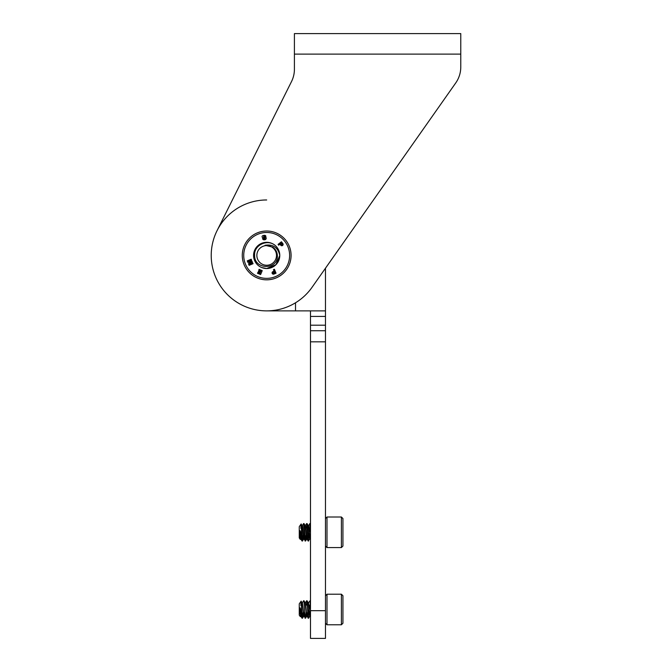 <?xml version="1.0" encoding="UTF-8"?>
<svg xmlns="http://www.w3.org/2000/svg" width="672" height="672" viewBox="0 0 672 672"><rect width="100%" height="100%" fill="white"/><g stroke="black" fill="none" stroke-linecap="round" stroke-linejoin="round"><path stroke-width="1.01" d="M455.734 82.95L312.043 287.314A55.457 55.457 0 0 1 238.266 303.047A55.457 55.457 0 0 1 217.064 230.647L291.488 81.614A27.728 27.728 0 0 0 294.412 69.224L294.412 33.6L460.774 33.6L460.774 66.998A27.728 27.728 0 0 1 455.734 82.95L325.466 268.237L325.466 638.4L310.489 638.4L310.489 610.672L325.466 610.672M266.683 199.97A55.457 55.457 0 0 0 217.064 230.647L217.484 229.816M294.412 54.121L460.774 54.121L460.774 66.998M291.488 81.614A27.728 27.728 0 0 0 294.412 69.224M257.359 277.981A24.41 24.41 0 0 0 289.237 264.743A24.41 24.41 0 0 0 275.999 232.865A24.41 24.41 0 0 0 244.121 246.103A24.41 24.41 0 0 0 257.359 277.981M257.922 276.629A22.949 22.949 0 0 0 287.885 264.188A22.949 22.949 0 0 0 275.444 234.217A22.949 22.949 0 0 0 245.473 246.658A22.949 22.949 0 0 0 257.922 276.629M271.681 243.314A13.096 13.096 0 0 1 275.94 246.162C268.573 238.367 253.739 244.583 254.621 255.419C254.125 269.942 278.317 270.253 277.36 255.419C277.133 251.916 275.587 249.144 272.706 247.111L265.062 245.288C273.034 244.054 277.939 247.43 279.779 255.419A13.096 13.096 0 0 1 261.677 267.532A13.096 13.096 0 0 1 254.57 250.421A13.096 13.096 0 0 1 271.681 243.314M260.576 271.824L260.946 270.934L258.804 270.052L259.098 269.338L262.231 270.631L260.602 274.571L257.477 273.277L257.771 272.563L259.904 273.445L260.274 272.555L258.3 271.74L258.602 271.009L260.576 271.824M251.983 261.106L252.277 261.828L249.396 264.13L252.672 262.769L253.058 263.701L249.127 265.331L248.48 263.794L250.916 261.971L247.909 262.399L247.271 260.862L251.202 259.232L251.588 260.156L248.312 261.517L251.983 261.106M279.955 244.205L278.678 245.188L278.065 244.381L281.442 241.786L282.845 243.608A1.327 1.327 0 0 1 282.601 245.473A1.327 1.327 0 0 1 280.745 245.23L279.955 244.205M264.919 239.761L264.44 239.828A1.915 1.915 0 0 1 263.34 239.644A1.445 1.445 0 0 1 262.567 238.552L263.642 238.409A0.538 0.538 0 0 0 264.02 238.93A1.453 1.453 0 0 0 265.003 238.837L265.07 238.165A0.924 0.924 0 0 0 264.524 237.989A10.534 10.534 0 0 1 263.13 237.72A0.949 0.949 0 0 1 263.138 235.612A3.31 3.31 0 0 1 264.944 235.376A1.201 1.201 0 0 1 265.919 236.426L264.86 236.569A0.487 0.487 0 0 0 264.39 236.141A1.739 1.739 0 0 0 263.71 236.275L263.617 236.83A1.302 1.302 0 0 0 264.062 236.989A397.404 397.404 0 0 0 265.482 237.224A0.865 0.865 0 0 1 266.23 238.073A1.638 1.638 0 0 1 264.919 239.761M274.084 271.152L273.462 269.665L274.394 269.279L276.032 273.21L273.907 274.092A1.327 1.327 0 0 1 272.177 273.378A1.327 1.327 0 0 1 272.891 271.648L274.084 271.152M274.378 271.866L273.403 272.269A0.554 0.554 0 0 0 273.109 272.992A0.554 0.554 0 0 0 273.832 273.294L274.798 272.891L274.378 271.866M280.568 243.734L281.207 244.566A0.554 0.554 0 0 0 281.988 244.667A0.554 0.554 0 0 0 282.089 243.894L281.45 243.054L280.568 243.734M295.52 302.795L295.52 310.876L266.683 310.876L325.466 310.876L325.466 268.237M325.466 341.821L310.489 341.821L310.489 610.672M310.489 341.821L310.489 325.189L325.466 325.189M325.466 316.428L310.489 316.428L310.489 325.189M310.489 316.428L310.489 310.876M310.489 638.4L325.466 638.4M310.489 330.733L325.466 330.733M256.855 255.419A9.828 9.828 0 0 0 266.683 265.247A9.828 9.828 0 0 0 276.503 255.419A9.828 9.828 0 0 0 266.683 245.599A9.828 9.828 0 0 0 256.855 255.419M275.94 246.162A13.096 13.096 0 0 1 279.779 255.419L275.94 264.684L266.683 268.523L261.677 267.532M301.182 523.967L302.324 526.453L303.341 538.146L303.946 539.045M341.401 517.012L342.93 518.54L342.93 546.05L341.401 547.579L341.401 517.012L326.995 517.012L326.995 547.579L325.466 546.05M300.602 538.994L300.317 539.44L299.267 537.936L299.267 526.663L301.148 523.967M300.317 539.44L300.04 530.662L300.922 539.045L300.04 535.811M302.098 525.554L302.702 526.453L303.912 538.994L305.558 540.985L306.104 535.248M303.979 539.045L304.525 535.248M302.383 525.605L303.593 523.564L305.189 525.605L306.65 539.045L307.583 535.248M305.155 525.554L305.76 526.453L306.97 538.994L308.179 541.036L309.775 538.994M306.6 523.606L305.441 525.605L306.65 523.564L308.246 525.605L309.456 538.146L310.052 539.045M308.213 525.554L308.818 526.453L309.834 538.146L310.489 539.792M300.04 530.662L301.434 534.66L301.434 527.957L302.45 541.036L303.047 535.248M301.434 534.66L301.812 539.86L302.45 541.036M308.246 525.605L307.087 523.606L308.557 541.036M309.322 532.3L309.582 527.932M306.65 523.564L308.129 540.985M308.372 540.397L308.944 532.3M309.103 529.351L309.196 527.932M305.189 525.605L304.03 523.606L305.508 541.036M303.593 523.564L305.071 540.985M308.498 525.605L310.086 523.564L310.489 526.42M309.708 523.564L310.489 532.669M306.524 527.932L306.844 524.202M301.434 527.957C301.249 522.572 301.064 522.698 300.871 528.335M300.602 616.182L300.04 607.849L301.434 611.856L301.434 605.144L302.19 617.056L302.501 618.181L303.047 612.436M308.944 609.487L308.372 617.585L308.616 618.181L309.775 616.182M301.182 601.163L302.324 603.649L303.626 616.241M326.995 617.131L326.995 624.775L325.466 623.246L326.995 624.775L341.401 624.775L341.401 594.208L326.995 594.208L326.995 617.131M326.995 594.208L325.466 595.736L326.995 594.208L341.401 594.208L342.93 595.736L342.93 623.246L341.401 624.775L326.995 624.775M299.267 615.132L300.317 616.627L299.267 615.132L299.267 603.851L301.148 601.154L299.267 603.851M300.04 613.007L300.922 616.241L300.04 607.849M302.417 602.742L303.912 616.182L305.558 618.181L306.104 612.436M303.979 616.241L304.525 612.436M302.383 602.801L303.593 600.76L305.189 602.801L306.65 616.241L307.583 612.436M305.474 602.742L306.776 615.334L308.179 618.223M306.6 600.802L305.441 602.801L306.65 600.76L308.246 602.801L309.742 616.241M308.532 602.742L309.834 615.334L310.489 616.98M301.938 613.855L302.45 618.223L300.854 616.182L302.014 618.181L301.434 611.856M308.246 602.801L307.087 600.802L308.557 618.223M309.322 609.487L309.582 605.119M307.037 600.76L308.129 618.181M309.103 606.539L309.196 605.119M305.189 602.801L304.03 600.802L305.122 618.223M303.979 600.76L305.071 618.181M308.498 602.801L310.086 600.76L310.489 603.616M310.086 600.76L310.489 609.857M306.524 605.119L306.844 601.398M301.434 605.144C301.249 599.768 301.064 599.894 300.871 605.522M303.66 538.994L302.501 540.985L303.66 538.994M306.718 538.994L305.558 540.985L306.718 538.994M310.489 524.21L310.136 523.606L310.489 524.21M302.014 540.985L300.854 538.994L302.014 540.985M341.401 547.579L326.995 547.579M325.466 518.54L326.995 517.012M306.718 616.182L305.558 618.181L306.718 616.182M310.489 601.406L310.136 600.802L310.489 601.406M342.93 623.246L341.401 624.775M303.66 616.182L302.501 618.181"/></g></svg>
